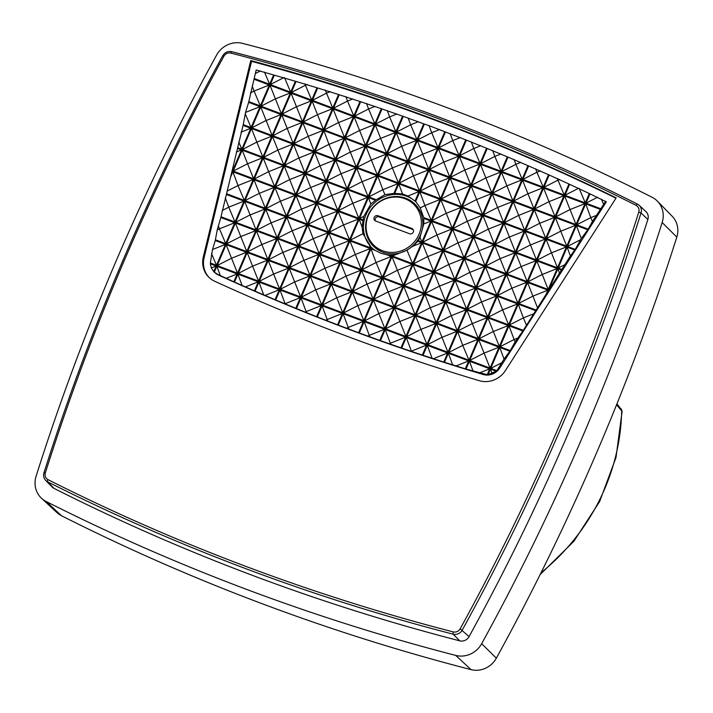 <?xml version="1.0" encoding="UTF-8"?>
<svg xmlns="http://www.w3.org/2000/svg" width="713" height="713" viewBox="0 0 713 713"><rect width="100%" height="100%" fill="white"/><g stroke="black" fill="none" stroke-linecap="round" stroke-linejoin="round"><path stroke-width="1.07" d="M559.883 424.351C589.731 354.709 616.032 283.943 638.795 212.064C639.508 209.105 638.625 206.877 636.13 205.371C507.13 140.354 372.017 89.58 230.798 53.065C227.884 52.539 225.602 53.573 223.935 56.175C150.532 189.881 90.988 328.809 45.311 472.933C44.589 475.892 45.48 478.12 47.976 479.626C176.976 544.643 312.089 595.417 453.308 631.932C456.213 632.458 458.504 631.424 460.17 628.821C496.792 562.147 530.026 493.993 559.883 424.351M479.377 380.715A2237.162 2096.853 134.2 0 1 345.047 335.52A2237.162 2096.853 134.2 0 1 214.613 281.225A22.985 21.542 134.2 0 1 209.266 277.66A22.985 21.542 134.2 0 1 203.312 256.938L250.744 60.56A2233.339 2093.27 134.2 0 1 616.184 197.875L505.464 370.484A22.985 21.542 134.2 0 1 479.377 380.715M429.083 125.657L444.76 131.727A2225.683 2086.095 134.2 0 1 445.438 131.985L465.714 139.864A2225.683 2086.095 134.2 0 1 466.382 140.131L486.56 148.233A2225.683 2086.095 134.2 0 1 487.229 148.5L507.308 156.824A2225.683 2086.095 134.2 0 1 507.977 157.11L527.959 165.657A2225.683 2086.095 134.2 0 1 528.627 165.942L548.511 174.712A2225.683 2086.095 134.2 0 1 549.17 175.015L568.965 184.007A2225.683 2086.095 134.2 0 1 569.616 184.311L589.312 193.535A2225.683 2086.095 134.2 0 1 589.972 193.847L606.326 201.886L499.768 368.015A14.581 13.672 134.2 0 1 483.209 374.512A2229.533 2089.696 134.2 0 1 218.285 274.96A14.581 13.672 134.2 0 1 214.435 272.25L214.06 271.876A14.572 13.654 134.2 0 1 213.784 271.582L211.333 267.936L210.397 263.837A14.572 13.654 134.2 0 1 210.353 263.008L212.492 249.541L215.255 240.539L217.224 229.96L220.816 217.51L243.249 124.632L245.539 112.422L248.632 102.342L256.19 69.981L273.614 74.972A2225.683 2086.095 134.2 0 1 274.318 75.168L295.351 81.255A2225.683 2086.095 134.2 0 1 296.055 81.46L317 87.77A2225.683 2086.095 134.2 0 1 317.695 87.984L338.541 94.517A2225.683 2086.095 134.2 0 1 339.236 94.74L359.985 101.496A2225.683 2086.095 134.2 0 1 360.671 101.727L381.33 108.706A2225.683 2086.095 134.2 0 1 382.016 108.946L402.569 116.148A2225.683 2086.095 134.2 0 1 403.255 116.397L423.718 123.821A2225.683 2086.095 134.2 0 1 424.395 124.071L429.083 125.657L431.704 132.707L439.529 129.579M41.55 498.307L57.022 512.638A22.219 20.829 -45.8 0 0 61.523 515.757A2252.492 2111.22 -45.8 0 0 261.635 603.528A2252.492 2111.22 -45.8 0 0 471.035 669.632A22.219 20.829 -45.8 0 0 496.337 658.179A2252.492 2111.22 -45.8 0 0 676.806 237.117A22.219 20.829 -45.8 0 0 672.172 216.253L657.431 201.173A22.745 21.319 -45.8 0 0 652.119 197.278A2253.018 2111.71 -45.8 0 0 242.509 43.368A22.745 21.319 -45.8 0 0 216.6 55.097A2253.018 2111.71 -45.8 0 0 36.087 476.257A22.745 21.319 -45.8 0 0 41.55 498.307A22.745 21.319 -45.8 0 0 46.149 501.497A2253.018 2111.71 -45.8 0 0 246.315 589.286A2253.018 2111.71 -45.8 0 0 455.759 655.416A22.745 21.319 -45.8 0 0 481.667 643.687A2253.018 2111.71 -45.8 0 0 662.172 222.527A22.745 21.319 -45.8 0 0 657.431 201.173M419.128 191.53L415.046 201.066A31.827 29.83 134.2 0 1 415.608 201.601L419.805 191.788L440.171 199.444L431.196 220.379L423.718 217.572A31.827 29.83 134.2 0 1 423.843 218.428L430.902 221.083L421.927 242.019L418.281 240.646A31.827 29.83 134.2 0 1 417.827 241.288L421.624 242.714L412.649 263.658L392.284 256.003L392.667 255.111A31.827 29.83 134.2 0 1 391.865 255.138L391.606 255.753L389.913 255.111A31.827 29.83 134.2 0 1 387.061 254.853L380.804 253.24L375.172 250.388A31.827 29.83 134.2 0 1 371.571 247.563A31.827 29.83 134.2 0 1 370.938 246.956L362.962 233.668L362.133 227.189L362.953 220.673A31.827 29.83 134.2 0 1 363.095 219.916L363.817 216.333L370.831 204.025L375.484 200.255A31.827 29.83 134.2 0 1 376.206 199.72L384.922 194.64L393.879 193.428A31.827 29.83 134.2 0 1 394.681 193.401L402.524 193.972L407.934 196.004L419.128 191.53L398.763 183.883L394.681 193.401M416.392 202.412A31.791 29.803 -45.8 0 0 406.642 196.235A31.791 29.803 -45.8 0 0 368.969 209.23A31.791 29.803 -45.8 0 0 372.07 248.008M382.676 252.152A29.581 27.727 134.2 0 1 374.067 246.85A29.581 27.727 134.2 0 1 370.546 210.62A29.581 27.727 134.2 0 1 405.777 198.25A29.581 27.727 134.2 0 1 415.314 204.471A29.581 27.727 134.2 0 1 417.515 240.361A29.581 27.727 134.2 0 1 382.676 252.152M371.197 242.197A29.5 27.647 -45.8 0 0 375.323 247.946M404.895 198.722A28.556 26.764 134.2 0 1 412.738 203.419A28.556 26.764 134.2 0 1 416.775 238.534A28.556 26.764 134.2 0 1 382.596 250.753A28.556 26.764 134.2 0 1 372.944 244.301A28.556 26.764 134.2 0 1 371.455 209.827A28.556 26.764 134.2 0 1 404.895 198.722M412.738 203.419L415.34 205.709A28.734 26.925 134.2 0 1 420.26 211.592M203.312 256.938L204.105 257.696L251.529 61.336L250.744 60.56M204.105 257.696A22.959 21.515 -45.8 0 0 209.658 278.017M615.987 198.178A2233.312 2093.243 -45.8 0 0 251.529 61.336M47.976 479.626A1.916 0.642 116.8 0 0 47.53 481.756L54.028 488.387A2237.679 2097.334 -45.8 0 0 459.751 640.844A8.173 7.665 -45.8 0 0 469.056 636.629A2237.679 2097.334 -45.8 0 0 647.859 219.47L641.032 212.982A2237.447 2097.12 -45.8 0 1 562.049 425.447A2237.447 2097.12 -45.8 0 1 462.256 630.096A7.941 7.442 134.2 0 1 453.21 634.196A1.916 0.588 -75.5 0 1 453.308 631.932M605.702 201.316L592.423 221.467L587.797 229.791L581.264 238.552L575.231 249.381L570.4 255.94L522.87 331.01L515.098 341.875L510.303 350.6L504.055 359.076L496.836 370.662A14.572 13.654 134.2 0 1 496.186 371.223L488.048 374.628A14.572 13.654 134.2 0 1 487.237 374.681L466.008 369.04A2229.515 2089.687 134.2 0 1 465.313 368.826L444.466 362.284A2229.515 2089.687 134.2 0 1 443.78 362.061L423.032 355.306A2229.515 2089.687 134.2 0 1 422.337 355.074L401.686 348.096A2229.515 2089.687 134.2 0 1 401 347.855L380.439 340.654A2229.515 2089.687 134.2 0 1 379.762 340.404L359.299 332.98A2229.515 2089.687 134.2 0 1 358.612 332.721L338.247 325.075A2229.515 2089.687 134.2 0 1 337.57 324.816L317.303 316.937A2229.515 2089.687 134.2 0 1 316.625 316.67L296.448 308.569A2229.515 2089.687 134.2 0 1 295.779 308.301L275.699 299.977A2229.515 2089.687 134.2 0 1 275.031 299.692L255.049 291.154A2229.515 2089.687 134.2 0 1 254.389 290.859L234.497 282.09A2229.515 2089.687 134.2 0 1 233.837 281.795L217.688 274.353L214.328 272.143A14.572 13.654 134.2 0 1 214.06 271.876M54.028 488.387A8.173 7.665 134.2 0 1 52.111 486.988L45.668 480.402A7.941 7.442 134.2 0 0 47.53 481.756A2237.447 2097.12 -45.8 0 0 453.21 634.196L459.751 640.844M636.13 205.371A1.916 0.642 -63.2 0 1 637.475 204.123A1.916 0.642 -63.2 0 1 637.52 204.159A7.941 7.442 134.2 0 1 639.133 205.282L645.898 211.538A8.173 7.665 134.2 0 1 647.859 219.47M601.398 199.114L603.644 204.435M557.343 178.455L557.976 180.148L559.634 179.489M535.65 168.803L536.934 172.243L540.365 170.87M514.091 159.507L515.891 164.338L520.811 162.368M492.656 150.55L494.84 156.423L500.954 153.99M471.346 141.932L473.797 148.518L480.794 145.728M450.153 133.643L452.755 140.613L460.322 137.591M408.121 117.975L410.661 124.793L418.397 121.709M387.266 110.577L389.619 116.887L396.927 113.973M366.518 103.474L368.576 108.982L375.091 106.38M345.876 96.638L347.525 101.068L352.89 98.929M325.333 90.07L326.483 93.162L330.306 91.638M304.879 83.76L305.44 85.257L307.321 84.508M255.29 73.555L260.361 70.97M250.388 92.957L254.078 91.077L252.161 85.952M240.985 132.172L250.771 128.269L243.071 125.381M237.687 147.671L241.796 149.213L238.73 141.949M236.431 151.931L241.493 149.908L237.509 148.411M241.493 149.908L232.518 170.853L232.224 170.149M227.028 191.155L238.017 185.54L232.901 171.806L230.504 177.385M222.126 210.558L228.748 207.18L225.308 197.964M217.224 229.96L219.47 228.82L218.312 225.691M210.397 263.837L216.173 266.011L211.333 267.936M216.173 266.011L213.784 271.582M226.413 278.23L237.215 273.917L233.837 281.795M241.992 285.164L237.892 274.175L234.497 282.09M306.421 312.267L306.153 311.634L305.574 311.929M327.668 320.672L327.196 319.54L326.144 320.075M348.782 328.729L348.238 327.445L347.026 328.069M369.753 336.456L369.281 335.36L368.211 335.903M390.59 343.871L390.332 343.265L389.726 343.577M456.516 365.769L468.708 360.903L465.313 368.826M473.013 370.885L469.386 361.161L466.008 369.04M488.048 374.628L490.437 369.067L492.05 373.416M490.437 369.067L496.186 371.223M517.549 338.149L514.1 339.531L515.098 341.875M533.582 313.818L523.378 317.891L526.31 324.843M547.896 290.164L527.531 282.508L518.556 303.453L532.656 296.251L547.896 290.164L545.543 295.654M527.531 282.508L537.531 307.811M549.26 289.87L549.518 289.398M548.876 289.719L557.851 268.783L559.545 273.329M557.851 268.783L561.826 270.272M565.017 264.576L558.145 268.088L562.245 269.621M570.4 255.94L567.12 247.144L574.812 250.031M596.46 215.344L590.792 217.608L592.423 221.467M376.206 199.72L368.746 196.913L377.721 175.968L398.086 183.624L393.879 193.428M375.484 200.255L368.443 197.608L359.468 218.552L363.095 219.916M362.953 220.673L359.174 219.248L350.199 240.192L370.564 247.839L370.938 246.956M387.061 254.853L391.303 256.448L382.328 277.393L361.963 269.737L370.938 248.792L375.172 250.388M242.17 150.167L233.196 171.102L253.57 178.758L262.544 157.814L242.17 150.167L253.57 178.758M251.448 128.527L242.473 149.463L262.839 157.118L271.813 136.174L251.448 128.527L262.839 157.118M260.726 106.888L251.751 127.832L272.116 135.479L281.091 114.543L260.726 106.888L272.116 135.479M269.995 85.248L261.02 106.192L281.385 113.839L290.36 92.904L269.995 85.248L281.385 113.839M226.119 244.621L217.144 265.566L237.518 273.222L246.493 252.277L226.119 244.621L237.518 273.222M235.397 222.991L226.422 243.926L246.787 251.582L255.762 230.638L235.397 222.991L246.787 251.582M244.675 201.351L235.7 222.287L256.065 229.942L265.04 208.998L244.675 201.351L256.065 229.942M253.944 179.712L244.969 200.647L265.334 208.303L274.309 187.359L253.944 179.712L265.334 208.303M263.222 158.072L254.247 179.016L274.612 186.663L283.587 165.728L263.222 158.072L274.612 186.663M272.491 136.433L263.516 157.377L283.881 165.024L292.856 144.088L272.491 136.433L283.881 165.024M281.769 114.793L272.794 135.737L293.159 143.384L302.134 122.449L281.769 114.793L293.159 143.384M291.038 93.153L282.063 114.098L302.437 121.754L311.412 100.809L291.047 93.153L302.437 121.754M247.17 252.536L238.195 273.471L258.561 281.127L267.535 260.183L247.17 252.536L258.561 281.127M256.439 230.896L247.464 251.832L267.83 259.487L276.804 238.543L256.439 230.896L267.83 259.487M265.717 209.257L256.742 230.201L277.107 237.848L286.082 216.912L265.717 209.257L277.107 237.848M274.986 187.617L266.011 208.561L286.385 216.208L295.36 195.273L274.986 187.617L286.385 216.208M284.264 165.977L275.289 186.922L295.654 194.569L304.629 173.633L284.264 165.977L295.654 194.569M293.542 144.338L284.567 165.282L304.932 172.938L313.907 151.994L293.542 144.338L304.932 172.938M302.811 122.707L293.836 143.643L314.201 151.299L323.176 130.354L302.811 122.707L314.201 151.299M312.089 101.068L303.114 122.003L323.479 129.659L332.454 108.715L312.089 101.068L323.479 129.659M268.213 260.441L259.238 281.385L279.603 289.032L288.578 268.097L268.213 260.441L279.603 289.032M277.491 238.802L268.516 259.746L288.881 267.393L297.856 246.457L277.491 238.802L288.881 267.393M286.76 217.162L277.785 238.106L298.15 245.753L307.125 224.818L286.76 217.162L298.15 245.753M296.038 195.522L287.063 216.467L307.428 224.123L316.403 203.178L296.038 195.522L307.428 224.123M305.307 173.892L296.332 194.827L316.697 202.483L325.672 181.539L305.307 173.892L316.697 202.483M314.585 152.252L305.61 173.188L325.975 180.844L334.95 159.899L314.585 152.252L325.975 180.844M314.879 151.548L328.978 144.347L323.854 130.613L314.879 151.548L335.253 159.204L344.227 138.26L323.862 130.613M333.131 108.973L324.157 129.909L344.522 137.564L353.496 116.629L333.131 108.973L344.522 137.564M289.255 268.346L280.28 289.291L300.645 296.938L309.62 276.002L289.255 268.346L300.645 296.938M298.533 246.707L289.558 267.651L309.923 275.307L318.898 254.363L298.533 246.707L309.923 275.307M307.802 225.076L298.827 246.012L319.201 253.668L328.176 232.723L307.802 225.076L319.201 253.668M317.08 203.437L308.105 224.372L328.47 232.028L337.445 211.084L317.08 203.437L328.47 232.028M326.358 181.797L317.383 202.733L337.748 210.388L346.723 189.444L326.358 181.797L337.748 210.388M335.627 160.158L326.652 181.093L347.017 188.749L355.992 167.813L335.627 160.158L347.017 188.749M344.905 138.518L335.93 159.462L356.295 167.109L365.27 146.174L344.905 138.518L356.295 167.109M354.174 116.879L345.199 137.823L365.564 145.47L374.539 124.534L354.174 116.879L365.564 145.47M310.307 276.261L301.332 297.196L321.697 304.852L330.672 283.908L310.307 276.261L321.697 304.852M319.576 254.621L310.601 275.557L330.966 283.213L339.941 262.268L319.576 254.621L330.966 283.213M328.853 232.982L319.879 253.917L340.244 261.573L349.218 240.629L328.853 232.982L340.244 261.573M338.122 211.342L329.148 232.278L349.513 239.933L358.487 218.998L338.122 211.342L349.513 239.933M347.4 189.703L338.425 210.647L358.791 218.294L367.765 197.358L347.4 189.703L358.791 218.294M356.669 168.063L347.694 189.007L368.068 196.654L377.043 175.719L356.678 168.063L368.068 196.654M365.947 146.423L356.972 167.368L377.337 175.024L386.312 154.079L365.947 146.423L377.337 175.024M375.225 124.784L366.25 145.728L386.615 153.384L395.59 132.44L375.225 124.793L386.615 153.384M331.349 284.166L322.374 305.102L342.739 312.757L351.714 291.813L331.349 284.166L342.739 312.757M340.618 262.527L331.643 283.471L352.017 291.118L360.992 270.182L340.618 262.527L352.017 291.118M349.896 240.887L340.921 261.831L361.286 269.478L370.261 248.543L349.896 240.887L361.286 269.478M386.99 154.338L378.015 175.273L398.38 182.929L407.355 161.985L386.99 154.338L398.38 182.929M396.268 132.698L387.293 153.634L407.658 161.29L416.633 140.345L396.268 132.698L407.658 161.29M536.809 260.878L527.825 281.813L548.199 289.469L557.174 268.525L536.809 260.878L548.199 289.469M546.078 239.238L537.103 260.174L557.468 267.83L566.443 246.885L546.078 239.238L557.468 267.83M555.356 217.599L546.381 238.534L566.746 246.19L575.721 225.255L555.356 217.599L566.746 246.19M564.625 195.959L555.65 216.904L576.015 224.55L584.99 203.615L564.625 195.959L576.015 224.55M478.664 339.522L469.689 360.457L490.054 368.113L499.029 347.169L478.664 339.522L490.054 368.113M487.933 317.882L478.958 338.818L499.332 346.473L508.307 325.538L487.933 317.882L499.332 346.473M497.211 296.243L488.236 317.187L508.601 324.834L517.576 303.898L497.211 296.243L508.601 324.834M506.488 274.603L497.514 295.547L517.879 303.194L526.854 282.259L506.488 274.603L517.879 303.194M515.757 252.963L506.783 273.908L527.148 281.564L536.123 260.619L515.757 252.963L527.148 281.564M525.035 231.324L516.06 252.268L536.426 259.924L545.4 238.98L525.035 231.324L536.426 259.924M534.304 209.693L525.329 230.629L545.695 238.285L554.678 217.34L534.304 209.693L545.695 238.285M543.582 188.054L534.607 208.989L554.972 216.645L563.947 195.701L543.582 188.054L554.972 216.645M457.621 331.607L448.646 352.552L469.011 360.208L477.986 339.263L457.621 331.607M466.89 309.977L457.915 330.912L478.28 338.568L487.255 317.624L466.89 309.977L478.28 338.568M476.168 288.337L467.193 309.273L487.558 316.929L496.533 295.984L476.168 288.337L487.558 316.929M485.437 266.698L476.462 287.633L496.827 295.289L505.802 274.353L485.437 266.698L496.827 295.289M494.715 245.058L485.74 266.002L506.105 273.649L515.08 252.714L494.715 245.058L506.105 273.649M503.993 223.419L495.009 244.363L515.383 252.01L524.358 231.074L503.993 223.419L515.383 252.01M513.262 201.779L504.287 222.723L524.652 230.379L533.627 209.435L513.262 201.779L524.652 230.379M522.54 180.139L513.565 201.084L533.93 208.74L542.905 187.795L522.54 180.139L533.93 208.74M436.57 323.702L427.595 344.646L447.96 352.293L456.935 331.358L436.57 323.702L447.96 352.293M445.848 302.062L436.873 323.007L457.238 330.663L466.213 309.718L445.848 302.062L457.238 330.663M455.117 280.423L446.142 301.367L466.516 309.023L475.491 288.079L455.126 280.423L466.516 309.023M464.395 258.792L455.42 279.728L475.785 287.384L484.76 266.439L464.395 258.792L475.785 287.384M473.673 237.153L464.698 258.088L485.063 265.744L494.038 244.8L473.673 237.153L485.063 265.744M482.942 215.513L473.967 236.449L494.332 244.104L503.307 223.169L482.942 215.513L494.332 244.104M492.22 193.874L483.245 214.818L503.61 222.465L512.585 201.529L492.22 193.874L503.61 222.465M501.489 172.234L492.514 193.178L512.879 200.825L521.863 179.89L501.489 172.234L512.879 200.825M415.527 315.797L406.553 336.732L426.918 344.388L435.893 323.452L415.527 315.797L426.918 344.388M424.805 294.157L415.831 315.101L436.196 322.748L445.17 301.813L424.805 294.157L436.196 322.748M434.074 272.518L425.1 293.462L445.465 301.109L454.439 280.173L434.074 272.518L445.465 301.109M443.352 250.878L434.377 271.822L454.742 279.478L463.717 258.534L443.352 250.878L454.742 279.478M452.621 229.238L443.646 250.183L464.011 257.839L472.986 236.894L452.621 229.238L464.011 257.839M461.899 207.608L452.924 228.543L473.289 236.199L482.264 215.255L461.899 207.608L473.289 236.199M471.177 185.968L462.202 206.904L482.567 214.56L491.542 193.615L471.177 185.968L482.567 214.56M480.446 164.329L471.471 185.264L491.836 192.92L500.811 171.985L480.446 164.329L491.836 192.92M394.485 307.891L385.51 328.827L405.875 336.483L414.85 315.538L394.485 307.891L405.875 336.483M403.754 286.252L394.779 307.187L415.144 314.843L424.119 293.899L403.754 286.252L415.144 314.843M413.032 264.612L404.057 285.548L424.422 293.203L433.397 272.268L413.032 264.612L424.422 293.203M422.301 242.973L413.326 263.917L433.7 271.564L442.675 250.628L422.31 242.973L433.7 271.564M431.579 221.333L422.604 242.277L442.969 249.924L451.944 228.989L431.579 221.333L442.969 249.924M440.857 199.693L431.882 220.638L452.247 228.294L461.222 207.349L440.857 199.693L452.247 228.294M450.126 178.054L441.151 198.998L461.516 206.654L470.491 185.71L450.126 178.054L461.516 206.654M459.404 156.423L450.429 177.359L470.794 185.015L479.769 164.07L459.404 156.423L470.794 185.015M373.434 299.977L364.459 320.921L384.833 328.577L393.808 307.633L373.434 299.977L384.833 328.577M382.712 278.346L373.737 299.282L394.102 306.938L403.077 285.993L382.712 278.346L394.102 306.938M391.99 256.707L383.015 277.642L403.38 285.298L412.355 264.354L391.99 256.707L403.38 285.298M429.083 170.149L420.109 191.093L440.474 198.74L449.448 177.804L429.083 170.149L440.474 198.74M438.361 148.509L429.386 169.453L449.751 177.109L458.726 156.165L438.361 148.509L449.751 177.109M352.391 292.072L343.416 313.016L363.782 320.663L372.756 299.727L352.391 292.072L363.782 320.663M361.669 270.432L352.694 291.376L373.059 299.023L382.034 278.088L361.669 270.432L373.059 299.023M408.041 162.243L399.066 183.179L419.431 190.834L428.406 169.899L408.041 162.243L419.431 190.834M417.31 140.604L408.335 161.548L428.7 169.195L437.675 148.259L417.31 140.604L428.7 169.195M210.353 263.008L216.467 265.307L225.442 244.372L215.255 240.539M220.816 217.51L234.72 222.732L225.745 243.668L215.433 239.8M220.994 216.761L235.014 222.037L243.989 201.093L226.377 194.48M226.556 193.731L244.292 200.398L253.267 179.453L232.901 171.806M241.796 149.213L250.771 128.269M248.632 102.342L260.04 106.629L251.065 127.574L243.249 124.632M254.193 79.312L269.318 84.99L260.343 105.934L248.81 101.602M254.372 78.573L269.621 84.294L273.614 74.972M295.351 81.255L290.663 92.2L270.298 84.553L274.318 75.168M317 87.77L311.706 100.114L291.341 92.458L296.055 81.46M317.695 87.984L312.383 100.364L332.748 108.02L338.541 94.517M339.236 94.74L333.434 108.278L353.8 115.925L359.985 101.496M360.671 101.727L354.477 116.183L374.842 123.839L381.33 108.706M382.016 108.946L375.519 124.089L395.884 131.745L402.569 116.148M403.255 116.397L396.571 131.994L416.936 139.65L423.718 123.821M424.395 124.071L417.613 139.908L437.978 147.555L444.76 131.727M445.438 131.985L438.655 147.814L459.02 155.47L465.714 139.864M466.382 140.131L459.698 155.719L480.063 163.375L486.56 148.233M487.229 148.5L480.749 163.633L501.114 171.28L507.308 156.824M507.977 157.11L501.792 171.539L522.157 179.195L527.959 165.657M528.627 165.942L522.834 179.444L543.199 187.1L548.511 174.712M549.17 175.015L543.885 187.35L564.25 195.006L568.965 184.007M589.312 193.535L585.293 202.911L564.928 195.264L569.616 184.311M601.202 208.891L585.97 203.169L589.972 193.847M600.783 209.542L585.676 203.865L576.701 224.809L588.216 229.131M575.231 249.381L567.423 246.448L576.398 225.504L587.797 229.791M567.12 247.144L558.145 268.088M518.556 303.453L536.274 310.11M535.855 310.761L518.253 304.148L509.278 325.092L523.289 330.351M522.87 331.01L508.984 325.788L500.009 346.732L510.303 350.6M496.836 370.662L490.731 368.371L499.706 347.427L509.884 351.251M487.237 374.681L489.751 368.808L469.386 361.161M468.708 360.903L448.343 353.247L444.466 362.284M423.032 355.306L427.301 345.342L447.666 352.997L443.78 362.061M401.686 348.096L406.25 337.436L426.624 345.083L422.337 355.074M380.439 340.654L385.207 329.531L405.572 337.178L401 347.855M359.299 332.98L364.165 321.616L384.53 329.272L379.762 340.404M338.247 325.075L343.122 313.711L363.487 321.367L358.612 332.721M317.303 316.937L322.071 305.806L342.436 313.453L337.57 324.816M296.448 308.569L301.029 297.891L321.394 305.547L316.625 316.67M275.699 299.977L279.986 289.986L300.351 297.642L295.779 308.301M255.049 291.154L258.935 282.081L279.309 289.728L275.031 299.692M237.892 274.175L258.258 281.822L254.389 290.859M237.215 273.917L216.85 266.261L214.328 272.143M253.267 179.453L238.017 185.54L244.292 200.398M430.902 221.083L423.772 223.927L423.843 218.428M421.927 242.019L419.984 237.42L423.772 223.927M418.281 240.646L419.984 237.42M421.624 242.714L412.774 246.252L417.827 241.288M412.649 263.658L406.971 250.192L412.774 246.252M392.284 256.003L406.971 250.192M392.667 255.111L394.476 254.889M391.606 255.753L391.339 255.12L391.865 255.138M389.913 255.111L391.339 255.12M382.328 277.393L376.063 262.536L391.303 256.448M361.963 269.737L376.063 262.536L370.938 248.792M370.564 247.839L369.592 245.557M350.199 240.192L362.962 233.668M359.174 219.248L362.133 227.189M359.468 218.552L363.817 216.333M368.443 197.608L370.831 204.025M377.721 175.977L382.836 189.711L368.746 196.913M398.086 183.624L382.836 189.711L384.922 194.64M398.763 183.883L402.524 193.972M415.046 201.066L407.934 196.004M440.171 199.444L424.93 205.522L419.805 191.788M431.196 220.379L424.93 205.522L420.242 207.92L423.718 217.572M233.196 171.102L247.295 163.901L262.544 157.814M242.473 149.463L256.573 142.261L271.813 136.174M251.751 127.832L265.842 120.622L281.091 114.543M261.02 106.192L275.12 98.991L290.36 92.904M217.144 265.566L231.244 258.364L246.493 252.277M226.422 243.926L240.522 236.725L255.762 230.638M235.7 222.287L249.791 215.085L265.04 208.998M244.969 200.647L259.069 193.446L274.309 187.359M254.247 179.016L268.338 171.806L283.587 165.728M263.516 157.377L277.615 150.176L292.856 144.088M272.794 135.737L286.893 128.536L302.134 122.449M282.063 114.098L296.162 106.897L311.412 100.809M238.195 273.471L252.286 266.27L267.535 260.183M247.464 251.832L261.564 244.63L276.804 238.543M256.742 230.201L270.833 222.991L286.082 216.912M266.011 208.561L280.111 201.36L295.36 195.273M275.289 186.922L289.389 179.721L304.629 173.633M284.567 165.282L298.658 158.081L313.907 151.994M293.836 143.643L307.936 136.441L323.176 130.354M303.114 122.003L317.205 114.802L332.454 108.715M259.238 281.385L273.337 274.175L288.578 268.097M268.516 259.746L282.606 252.545L297.856 246.457M277.785 238.106L291.884 230.905L307.125 224.818M287.063 216.467L301.153 209.266L316.403 203.178M296.332 194.827L310.431 187.626L325.672 181.539M305.61 173.188L319.709 165.986L334.95 159.899M344.227 138.26L328.978 144.347L335.253 159.204M324.157 129.909L338.256 122.707L353.496 116.629M280.28 289.291L294.38 282.09L309.62 276.002M289.558 267.651L303.649 260.45L318.898 254.363M298.827 246.012L312.927 238.81L328.176 232.723M308.105 224.372L322.205 217.171L337.445 211.084M317.383 202.733L331.474 195.531L346.723 189.444M326.652 181.093L340.752 173.892L355.992 167.813M335.93 159.462L350.021 152.252L365.27 146.174M345.199 137.823L359.299 130.622L374.539 124.534M301.332 297.196L315.422 289.995L330.672 283.908M310.601 275.557L324.7 268.355L339.941 262.268M319.879 253.917L333.969 246.716L349.218 240.629M329.148 232.278L343.247 225.076L358.487 218.998M338.425 210.647L352.525 203.437L367.765 197.358M347.694 189.007L361.794 181.806L377.043 175.719M356.972 167.368L371.072 160.167L386.312 154.079M366.25 145.728L380.341 138.527L395.59 132.44M322.374 305.102L336.465 297.9L351.714 291.813M331.643 283.471L345.743 276.261L360.992 270.182M340.921 261.831L355.021 254.621L370.261 248.543M378.015 175.273L392.114 168.072L407.355 161.985M387.293 153.634L401.392 146.432L416.633 140.345M527.825 281.813L541.925 274.612L557.174 268.525M537.103 260.174L551.202 252.972L566.443 246.885M546.381 238.534L560.471 231.333L575.721 225.255M555.65 216.904L569.749 209.693L584.99 203.615M469.689 360.457L483.788 353.256L499.029 347.169M478.958 338.818L493.057 331.616L508.307 325.538M488.236 317.187L502.335 309.977L517.576 303.898M497.514 295.547L511.604 288.346L526.854 282.259M506.783 273.908L520.882 266.707L536.123 260.619M516.06 252.268L530.151 245.067L545.4 238.98M525.329 230.629L539.429 223.427L554.678 217.34M534.607 208.989L548.707 201.788L563.947 195.701M448.646 352.552L462.737 345.35L469.011 360.208M457.621 331.616L462.737 345.35L477.986 339.263M457.915 330.912L472.015 323.711L487.255 317.624M467.193 309.273L481.284 302.071L496.533 295.984M476.462 287.633L490.562 280.432L505.802 274.353M485.74 266.002L499.84 258.792L515.08 252.714M495.009 244.363L509.109 237.162L524.358 231.074M504.287 222.723L518.387 215.522L533.627 209.435M513.565 201.084L527.656 193.883L542.905 187.795M427.595 344.646L441.695 337.445L456.935 331.358M436.873 323.007L450.972 315.806L466.213 309.718M446.142 301.367L460.241 294.166L475.491 288.079M455.42 279.728L469.519 272.526L484.76 266.439M464.698 258.088L478.788 250.887L494.038 244.8M473.967 236.449L488.066 229.247L503.307 223.169M483.245 214.818L497.335 207.608L512.585 201.529M492.514 193.178L506.613 185.977L521.863 179.89M406.553 336.732L420.652 329.531L435.893 323.452M415.831 315.101L429.921 307.891L445.17 301.813M425.1 293.462L439.199 286.261L454.439 280.173M434.377 271.822L448.468 264.621L463.717 258.534M443.646 250.183L457.746 242.981L472.986 236.894M452.924 228.543L467.024 221.342L482.264 215.255M462.202 206.904L476.293 199.702L491.542 193.615M471.471 185.264L485.571 178.063L500.811 171.985M385.51 328.827L399.601 321.625L414.85 315.538M394.779 307.187L408.879 299.986L424.119 293.899M404.057 285.548L418.157 278.346L433.397 272.268M413.326 263.917L427.426 256.707L442.675 250.628M422.604 242.277L436.704 235.076L451.944 228.989M431.882 220.638L445.973 213.437L461.222 207.349M441.151 198.998L455.25 191.797L470.491 185.71M450.429 177.359L464.52 170.157L479.769 164.07M364.459 320.921L378.558 313.72L393.808 307.633M373.737 299.282L387.836 292.08L403.077 285.993M383.015 277.642L397.105 270.441L412.355 264.354M420.109 191.093L434.208 183.892L449.448 177.804M429.386 169.453L443.477 162.252L458.726 156.165M343.416 313.016L357.516 305.806L372.756 299.727M352.694 291.376L366.785 284.175L382.034 278.088M399.066 183.179L413.157 175.977L428.406 169.899M408.335 161.548L422.435 154.338L437.675 148.259M211.547 253.65L216.467 265.307M216.85 266.261L220.272 275.45M258.258 281.822L245.753 286.813M263.578 294.522L258.935 282.081M279.309 289.728L265.379 295.289M285.04 303.542L279.986 289.986M300.351 297.642L285.298 303.649M321.394 305.547L306.153 311.634L301.029 297.891M342.436 313.453L327.196 319.54L322.071 305.806M363.487 321.367L348.238 327.445L343.122 313.711M384.53 329.272L369.281 335.36L364.165 321.616M405.572 337.178L390.332 343.265L385.207 329.531M411.312 351.001L406.25 337.436M426.624 345.083L411.579 351.09M431.98 357.89L427.301 345.342M447.666 352.997L433.852 358.505M452.541 364.521L448.343 353.247M489.751 368.808L479.564 372.881M490.731 368.371L501.774 362.73M499.706 347.427L504.055 359.076M508.984 325.788L514.1 339.531L500.009 346.732M509.278 325.092L523.378 317.891L518.253 304.148M576.398 225.504L581.264 238.552M580.507 239.755L567.423 246.448M585.676 203.865L590.792 217.608L576.701 224.809M585.97 203.169L597.547 197.251M564.928 195.264L578.653 188.25M579.214 188.508L585.293 202.911M543.885 187.35L557.976 180.148L564.25 195.006M543.199 187.1L536.934 172.243L522.834 179.444M522.157 179.186L515.891 164.338L501.792 171.539M501.114 171.28L494.84 156.423L480.749 163.633M480.063 163.375L473.797 148.518L459.698 155.719M459.02 155.47L452.755 140.613L438.655 147.814M437.978 147.555L431.704 132.707L417.613 139.908M416.936 139.65L410.661 124.793L396.571 131.994M395.884 131.745L389.619 116.887L375.519 124.089M374.842 123.839L368.576 108.982L354.477 116.183M353.8 115.925L347.525 101.068L333.434 108.278M332.748 108.02L326.483 93.162L312.383 100.364M311.706 100.114L305.44 85.257L291.341 92.458M270.298 84.553L283.961 77.565M284.558 77.735L290.663 92.2M264.47 72.093L269.621 84.294M269.318 84.99L254.078 91.077L260.343 105.934M251.065 127.574L245.236 113.75M245.539 112.422L260.04 106.629M243.989 201.093L228.748 207.18L235.014 222.037M234.72 222.732L219.47 228.82L225.745 243.668M212.492 249.541L225.442 244.372M541.06 572.726A206.512 193.562 -45.8 0 0 621.674 410.34A1.916 1.8 137.1 0 0 621.21 409.119L616.763 404.324L621.183 409.084A1.916 1.8 137.1 0 1 621.21 409.119L622.092 411.365L616.558 404.824M420.242 207.92L415.937 201.931M416.445 205.701A29.5 27.647 -45.8 0 0 410.59 201.726M381.312 251.6A28.734 26.925 134.2 0 1 375.305 246.841L372.944 244.301M409.583 233.766L375.635 221.012A2.914 2.727 134.2 0 1 374.441 216.921A2.914 2.727 134.2 0 1 377.908 215.709L411.856 228.463A2.914 2.727 134.2 0 1 413.014 232.607A2.914 2.727 134.2 0 1 409.583 233.766M375.466 220.941A2.87 2.692 134.2 0 1 379.04 216.859L412.987 229.613L411.856 228.463M638.795 212.064L641.032 212.982A7.941 7.442 134.2 0 0 639.133 205.282L637.475 204.123C508.342 139.044 373.104 88.234 231.752 51.675A1.916 0.588 -75.5 0 1 231.841 51.728A2237.447 2097.12 -45.8 0 1 439.27 117.244A2237.447 2097.12 -45.8 0 1 637.413 204.105M46.149 501.497L61.523 515.757M45.311 472.933L44.019 472.942M223.935 56.175L222.732 55.721C149.275 189.542 89.678 328.577 43.956 472.817C43.145 475.687 43.716 478.218 45.668 480.402M230.798 53.065A1.916 0.588 -75.5 0 1 231.752 51.675C227.91 50.962 224.898 52.307 222.732 55.721M460.17 628.821L469.056 636.629M218.285 274.96L217.688 274.353M483.209 374.512L482.612 373.897M499.768 368.015L499.18 367.453M662.172 222.527L676.806 237.117M481.667 643.687L496.337 658.179M455.759 655.416L471.035 669.632M616.941 403.861A40.953 38.386 -45.8 0 0 620.533 408.406M377.908 215.709L379.04 216.859M540.151 574.553L573.92 541.238L599.651 501.515L616.005 457.479L622.092 411.41M616.959 403.834L619.882 407.684"/></g></svg>
